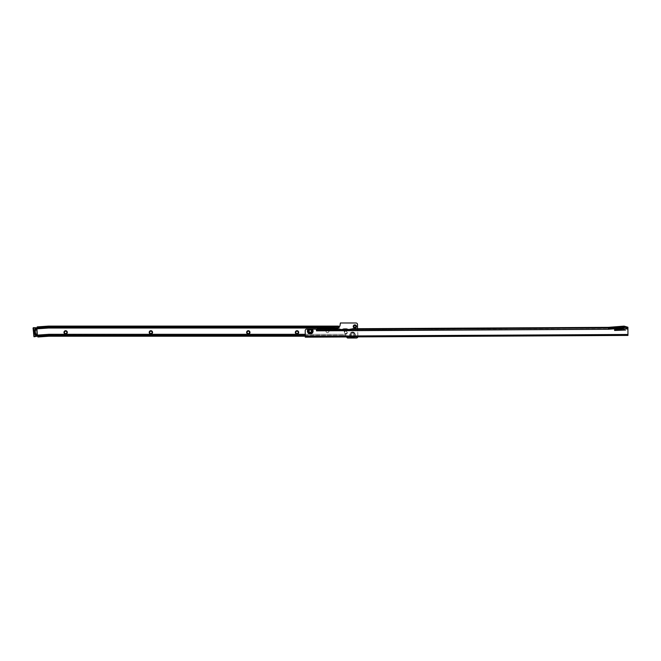 <?xml version="1.0" encoding="UTF-8"?>
<svg xmlns="http://www.w3.org/2000/svg" width="661" height="661" viewBox="0 0 661 661"><rect width="100%" height="100%" fill="white"/><g stroke="black" fill="none" stroke-linecap="round" stroke-linejoin="round"><path stroke-width="0.5" stroke-dasharray="3.31 2.48" d="M347.397 332.384A1.677 1.677 0 0 1 345.72 334.061A1.677 1.677 0 0 1 344.042 332.384A1.677 1.677 0 0 1 345.72 330.707A1.677 1.677 0 0 1 347.397 332.384M344.521 332.384A1.198 1.198 0 0 0 345.72 333.582A1.198 1.198 0 0 0 346.918 332.384A1.198 1.198 0 0 0 345.72 331.186A1.198 1.198 0 0 0 344.521 332.384A1.198 1.198 0 0 0 345.72 333.582A1.198 1.198 0 0 0 346.918 332.384A1.198 1.198 0 0 0 345.72 331.186A1.198 1.198 0 0 0 344.521 332.384M35.405 328.872L36.19 329.095A4.296 4.296 0 0 1 36.297 328.971L35.504 328.74A5.065 5.065 0 0 0 35.405 328.872L35.339 328.971A5.065 5.065 0 0 0 35.777 335.201L37.305 335.119L35.859 335.292A5.065 5.065 0 0 0 35.967 335.408L36.058 335.491M36.115 329.195L36.859 328.839L35.339 328.971L36.115 329.195A4.296 4.296 0 0 0 36.512 334.871A4.296 4.296 0 0 1 35.231 331.805M352.569 336.036A1.182 1.182 0 0 0 353.751 334.854A1.182 1.182 0 0 0 352.569 333.681A1.182 1.182 0 0 0 351.388 334.854A1.182 1.182 0 0 0 352.569 336.036A1.182 1.182 0 0 0 353.751 334.854A1.182 1.182 0 0 0 352.569 333.681A1.182 1.182 0 0 0 351.388 334.854A1.182 1.182 0 0 0 352.569 336.036M64.448 332.384A1.198 1.198 0 0 0 65.646 333.582A1.198 1.198 0 0 0 66.852 332.384A1.198 1.198 0 0 0 65.646 331.186A1.198 1.198 0 0 0 64.448 332.384M149.692 332.384A1.198 1.198 0 0 0 150.89 333.582A1.198 1.198 0 0 0 152.088 332.384A1.198 1.198 0 0 0 150.89 331.186A1.198 1.198 0 0 0 149.692 332.384M247.107 332.384A1.198 1.198 0 0 0 248.305 333.582A1.198 1.198 0 0 0 249.503 332.384A1.198 1.198 0 0 0 248.305 331.186A1.198 1.198 0 0 0 247.107 332.384M295.814 332.384A1.198 1.198 0 0 0 297.012 333.582A1.198 1.198 0 0 0 298.21 332.384A1.198 1.198 0 0 0 297.012 331.186A1.198 1.198 0 0 0 295.814 332.384M353.899 326.484A0.95 0.95 0 0 0 354.85 327.435A0.95 0.95 0 0 0 355.808 326.484A0.95 0.95 0 0 0 354.85 325.534A0.95 0.95 0 0 0 353.899 326.484M338.374 326.104L48.906 326.104A10.122 10.122 0 0 0 48.203 326.129L48.236 326.674L37.231 327.443L36.867 328.839A0.76 0.76 0 0 1 36.859 328.839A0.76 0.76 0 0 0 36.867 328.839L36.95 328.79M326.964 328.872A1.52 1.52 0 0 0 325.931 330.31L325.931 331.07A1.52 1.52 0 0 0 327.451 332.59A1.52 1.52 0 0 0 328.98 331.07L328.98 330.31A1.52 1.52 0 0 0 327.93 328.864M305.25 334.317L345.91 334.317L345.918 335.995A0.95 0.95 0 0 1 346.86 336.945A0.95 0.95 0 0 0 345.918 335.995L345.91 336.218M357.849 336.887A1.52 1.52 0 0 0 357.898 336.49L357.518 328.707M337.531 326.865L48.906 326.865L48.906 327.93L48.906 326.865L338.374 326.865M338.11 326.865L338.11 326.104M305.258 335.466L344.959 335.466L344.959 336.226L305.258 336.226M48.774 334.317L48.864 335.681L37.859 336.449L37.305 335.119L48.774 334.317A1.917 1.917 0 0 1 48.906 334.317L48.906 336.226L345.563 336.226L344.959 336.226L344.959 335.466L345.563 335.466L48.906 335.466A0.76 0.76 0 0 0 48.856 335.466L37.842 336.234M343.637 335.466L343.637 336.226M305.25 334.359L345.91 334.359L345.91 335.681L48.906 335.681A0.545 0.545 0 0 0 48.864 335.681L48.906 336.226L37.9 336.994L37.859 336.449M339.06 326.327L339.06 327.972M48.203 326.129A10.122 10.122 0 0 1 48.906 326.104L48.906 326.65L339.06 326.939M37.206 328.484L48.311 327.707L48.236 326.674A9.576 9.576 0 0 1 48.906 326.65L48.906 327.691L339.068 328.03L339.068 326.559A0.95 0.95 0 0 0 340.01 325.609L340.39 322.981L355.998 322.981A1.52 1.52 0 0 1 357.518 324.51L357.898 336.49A1.52 1.52 0 0 1 356.378 338.019L347.81 338.019A0.95 0.95 0 0 1 346.86 337.06L346.86 336.953M328.98 331.07L328.98 330.31A1.52 1.52 0 0 0 327.451 328.79A1.52 1.52 0 0 0 325.931 330.31L325.931 331.07A1.52 1.52 0 0 0 327.451 332.59A1.52 1.52 0 0 0 328.98 331.07M48.906 334.317L345.91 334.317L48.906 334.64A1.586 1.586 0 0 0 48.798 334.648L37.694 335.424M305.258 335.391L345.91 335.466M38.578 327.567L48.253 326.889L48.327 327.955L48.253 326.889L37.247 327.658M48.253 326.889A9.361 9.361 0 0 1 48.906 326.865A9.361 9.361 0 0 0 48.253 326.889A9.361 9.361 0 0 1 48.906 326.865M38.759 327.55L38.71 326.79M35.967 334.218A0.76 0.76 0 0 0 35.925 334.226A4.338 4.338 0 0 1 35.793 329.608L36.124 329.013L35.504 328.707L35.198 329.269A5.024 5.024 0 0 0 35.388 334.648L35.297 334.656M35.958 334.144L35.925 334.226A4.338 4.338 0 0 0 36.363 334.78L36.058 334.987M35.198 329.269L35.983 329.31A4.338 4.338 0 0 0 35.628 329.922A0.76 0.76 0 0 0 36.429 329.104A0.76 0.76 0 0 0 35.62 328.401A0.76 0.76 0 0 0 35.033 329.575A5.024 5.024 0 0 0 35.595 334.929L35.545 335.383A5.354 5.354 0 0 1 35.091 328.823M35.322 335.028A0.76 0.76 0 0 0 36.132 335.73A0.76 0.76 0 0 0 36.834 334.92A0.76 0.76 0 0 0 35.925 334.226M36.553 335.053L36.603 334.549A4.007 4.007 0 0 1 36.256 329.5M34.521 332.161A5.024 5.024 0 0 1 35.364 329.004L36.297 328.971M36.124 329.013L35.628 329.137M35.653 329.145L35.793 329.608M36.033 335.003L36.132 334.507A4.338 4.338 0 0 1 35.628 329.922A0.76 0.76 0 0 0 35.669 329.922A0.76 0.76 0 0 1 35.628 329.922L35.669 329.996M34.397 336.366L37.429 336.152L36.842 327.798L37.239 336.168L34.355 336.556L33.637 336.416L33.05 328.063L33.81 328.013L34.397 336.366L33.81 328.013L33.05 328.063M35.545 335.383L35.975 335.441M33.405 327.658L36.652 327.815M35.372 334.689A0.76 0.76 0 0 1 35.388 334.648A0.76 0.76 0 0 0 35.372 334.689A0.76 0.76 0 0 1 35.388 334.648A5.024 5.024 0 0 0 35.793 335.168L35.595 334.929M36.603 334.549L36.132 334.507M618.721 335.474L620.34 335.466L618.721 335.474L620.332 334.805L619.382 334.714L621.29 334.697L619.382 334.714M521.306 336.003L522.925 335.995L521.306 336.003L522.925 335.325L521.967 335.234L523.876 335.226L521.967 335.234M448.249 336.399L449.868 336.383L448.249 336.399L449.86 335.722L448.91 335.631L450.81 335.623L448.91 335.631M363.013 336.854L364.624 336.846L363.013 336.854L364.624 336.185L363.674 336.094L365.574 336.077L363.674 336.094M326.476 337.052L328.096 337.044L326.476 337.052L328.096 336.375L327.137 336.292L329.046 336.275L327.137 336.292M314.305 337.118L315.917 337.11L314.305 337.118L315.917 336.441L314.966 336.35L316.867 336.342L314.966 336.35M305.266 337.168L627.95 335.424L627.95 334.664L305.258 336.408L305.266 337.168L305.233 330.657A1.52 1.52 0 0 1 306.745 329.128L308.497 329.12A2.644 2.644 0 0 0 310.273 333.731A2.644 2.644 0 0 0 311.992 329.104L315.933 329.137A0.57 0.57 0 0 0 316.445 329.459L316.454 330.847L316.454 329.732L317.024 329.682L317.016 328.922L317.106 329.575A1.52 1.471 179.7 0 0 318.156 330.5L318.156 330.698A1.52 1.471 179.7 0 1 317.106 329.765L340.076 329.145M311.992 329.104L308.497 329.12M310.265 332.268A1.182 1.182 0 0 1 309.075 331.095A1.182 1.182 0 0 1 310.249 329.913A1.182 1.182 0 0 1 311.438 331.087A1.182 1.182 0 0 1 310.265 332.268M625.637 330.037L623.761 329.145A1.9 1.9 0 0 0 623.026 329.054L614.573 329.715L614.606 330.475L625.637 330.037M308.687 337.151L306.407 337.16L308.687 337.151L308.687 336.391L306.398 336.399L308.687 336.391M306.407 337.16L306.398 336.399M317.536 337.102L315.917 337.11L317.536 337.102L315.917 336.441L316.867 336.342M329.715 337.036L328.096 337.044L329.715 337.036L328.096 336.375L329.046 336.275M366.244 336.837L364.624 336.846L366.244 336.837L364.624 336.185L365.574 336.077M451.48 336.375L449.868 336.383L451.48 336.375L449.86 335.722L450.81 335.623M524.545 335.986L522.925 335.995L524.545 335.986L522.925 335.325L523.876 335.226M621.96 335.458L620.34 335.466L621.96 335.458L620.332 334.805L621.29 334.697M350.313 329.294L352.544 329.492L350.247 329.5M316.462 330.508L608.318 329.261L624.108 328.038L608.318 329.219L608.31 328.112L608.318 329.178L624.108 327.955L624.1 326.774L608.31 327.996L608.31 327.352L624.091 326.121L627.529 327.245L627.529 328.385A1.52 1.471 179.7 0 0 627.826 327.897L627.529 328.575A1.52 1.471 179.7 0 0 627.826 328.087L624.1 326.972L624.108 327.955L627.529 328.385L625.934 328.55M350.28 329.087L349.339 329.657M624.091 326.121L624.1 326.774L627.529 327.897L627.909 327.245L627.909 328.005L627.909 327.245L627.529 328.005L624.1 326.881L608.31 328.195L624.1 326.955L627.529 328.079L627.537 329.12L624.108 327.996L624.1 326.881L608.31 328.112L350.313 329.5L608.31 328.195L350.313 329.335M348.405 329.665L346.513 329.31M346.579 329.525L345.232 329.533L346.595 329.525L346.595 328.922A6.089 6.089 0 0 1 348.653 329.822A6.089 6.089 0 0 0 348.454 329.699M341.902 329.732A6.089 6.089 0 0 0 341.704 329.864A6.089 6.089 0 0 1 343.761 328.938L343.852 329.558L343.844 328.922L343.687 329.624L341.96 329.699M343.803 329.542L346.678 329.608L346.513 328.905L345.232 328.773L343.844 329.327M340.109 329.558L337.821 329.575L340.043 329.219A6.089 6.089 0 0 1 340.051 329.219L340.126 329.252A6.089 6.089 0 0 1 341.274 329.864A6.089 6.089 0 0 0 341.076 329.732M341.018 329.707L340.043 329.343M340.043 329.558L317.024 329.682L340.679 329.509M337.812 328.806L338.349 328.831M317.016 328.922L317.024 329.682L317.016 328.922M345.232 329.533A5.329 5.329 0 0 1 348.231 330.459A1.14 1.14 0 0 0 349.52 330.45A1.14 1.14 0 0 1 348.231 330.459A5.329 5.329 0 0 0 345.232 329.533L345.125 329.533A5.329 5.329 0 0 0 342.142 330.492A1.14 1.14 0 0 1 340.845 330.492A5.329 5.329 0 0 0 337.821 329.575L316.983 329.682L316.983 328.922M346.513 329.525L343.844 329.542M627.909 327.79L624.1 326.881L608.31 328.112L352.544 329.492A5.329 5.329 0 0 0 349.52 330.45A5.329 5.329 0 0 1 352.536 329.492M624.108 328.038L627.537 329.161L627.909 328.005M627.95 335.424L627.917 328.831M316.454 329.475L340.423 330.021L349.942 329.971L350.148 329.393L608.31 327.996L608.318 328.98L318.346 330.55M348.058 329.467L342.299 329.5M625.934 328.352L624.1 327.757L608.318 329.178L318.346 330.748M617.291 335.482L617.291 334.722L615.771 334.73L617.291 334.722L617.291 335.482L615.771 335.491L615.771 334.73L615.771 335.491L617.291 335.482M312.876 337.127L312.868 336.366L311.348 336.375L312.868 336.366L312.876 337.127L311.356 337.135L311.348 336.375L311.356 337.135L312.876 337.127M316.454 329.732L316.454 329.269M349.289 329.69A6.089 6.089 0 0 0 349.091 329.822L348.653 329.822L349.091 329.822A6.089 6.089 0 0 1 350.231 329.195M345.125 329.533A5.329 5.329 0 0 0 342.142 330.492A1.14 1.14 0 0 1 340.845 330.492A5.329 5.329 0 0 0 337.821 329.575M341.704 329.864L341.274 329.864L341.704 329.864M36.925 334.987A4.106 4.106 0 0 1 35.421 331.805A4.106 4.106 0 0 0 36.925 334.987M36.504 329.021A4.106 4.106 0 0 0 35.421 331.805A4.106 4.106 0 0 1 36.504 329.021M350.743 336.92A2.751 2.751 0 0 1 352.569 332.103A2.751 2.751 0 0 1 354.42 336.903M354.536 336.903A2.834 2.834 0 0 0 352.569 332.02A2.834 2.834 0 0 0 349.735 334.854A2.834 2.834 0 0 0 352.569 337.697A2.834 2.834 0 0 0 355.403 334.854A2.834 2.834 0 0 0 349.933 333.813A2.834 2.834 0 0 0 350.627 336.92M350.917 336.92A2.644 2.644 0 0 1 352.569 332.219A2.644 2.644 0 0 1 354.238 336.903M352.28 336.912A2.074 2.074 0 0 1 350.495 334.714A2.074 2.074 0 0 1 352.569 332.78A2.107 2.107 0 0 1 354.676 334.854A2.107 2.107 0 0 1 352.569 336.961A2.107 2.107 0 0 1 350.462 334.854A2.107 2.107 0 0 1 352.569 332.756A2.074 2.074 0 0 1 354.643 334.854A2.074 2.074 0 0 1 352.569 336.936A2.074 2.074 0 0 1 350.495 334.854A2.074 2.074 0 0 1 352.569 332.78A2.074 2.074 0 0 1 354.643 334.697A2.074 2.074 0 0 1 352.883 336.912M352.569 332.64A2.214 2.214 0 0 1 354.783 334.854A2.214 2.214 0 0 1 352.569 337.077A2.214 2.214 0 0 1 350.355 334.854A2.214 2.214 0 0 1 352.569 332.64M36.917 328.839L48.336 328.038A8.213 8.213 0 0 1 48.906 328.021L339.06 328.021M334.565 326.947L48.906 326.947L334.606 326.939M343.827 335.466L343.827 336.226M48.336 328.038L48.311 327.707A8.535 8.535 0 0 1 48.906 327.691L48.906 328.021M38.875 327.633L48.261 326.972A9.279 9.279 0 0 1 48.906 326.947A9.287 9.287 0 0 0 48.261 326.964L38.859 327.616M35.339 328.971A5.065 5.065 0 0 0 34.471 331.805M36.727 335.069L35.967 335.408M35.859 335.292L36.603 334.962M35.198 332.111A4.338 4.338 0 0 1 35.628 329.922M33.149 328.063L33.711 328.021L34.289 336.375L33.736 336.408L33.075 328.063L33.637 336.416M33.736 336.408L34.289 336.375M308.323 329.12A2.751 2.751 0 0 0 310.273 333.846A2.751 2.751 0 0 0 312.166 329.104M312.273 329.104A2.834 2.834 0 0 1 310.273 333.929A2.834 2.834 0 0 1 308.216 329.12M309.612 329.112A2.074 2.074 0 0 0 310.265 333.169A2.074 2.074 0 0 0 310.877 329.104M608.318 329.261L316.462 330.839M305.258 336.218L627.942 334.474"/><path stroke-width="0.99" d="M67.323 332.384A1.677 1.677 0 0 1 65.646 334.061A1.677 1.677 0 0 1 63.977 332.384A1.677 1.677 0 0 1 65.646 330.707A1.677 1.677 0 0 1 67.323 332.384M64.448 332.384A1.198 1.198 0 0 0 65.646 333.582A1.198 1.198 0 0 0 66.852 332.384A1.198 1.198 0 0 0 65.646 331.186A1.198 1.198 0 0 0 64.448 332.384M152.559 332.384A1.677 1.677 0 0 1 150.89 334.061A1.677 1.677 0 0 1 149.212 332.384A1.677 1.677 0 0 1 150.89 330.707A1.677 1.677 0 0 1 152.559 332.384M149.692 332.384A1.198 1.198 0 0 0 150.89 333.582A1.198 1.198 0 0 0 152.088 332.384A1.198 1.198 0 0 0 150.89 331.186A1.198 1.198 0 0 0 149.692 332.384M249.982 332.384A1.677 1.677 0 0 1 248.305 334.061A1.677 1.677 0 0 1 246.627 332.384A1.677 1.677 0 0 1 248.305 330.707A1.677 1.677 0 0 1 249.982 332.384M247.107 332.384A1.198 1.198 0 0 0 248.305 333.582A1.198 1.198 0 0 0 249.503 332.384A1.198 1.198 0 0 0 248.305 331.186A1.198 1.198 0 0 0 247.107 332.384M298.689 332.384A1.677 1.677 0 0 1 297.012 334.061A1.677 1.677 0 0 1 295.335 332.384A1.677 1.677 0 0 1 297.012 330.707A1.677 1.677 0 0 1 298.689 332.384M295.814 332.384A1.198 1.198 0 0 0 297.012 333.582A1.198 1.198 0 0 0 298.21 332.384A1.198 1.198 0 0 0 297.012 331.186A1.198 1.198 0 0 0 295.814 332.384M356.469 326.484A1.619 1.619 0 0 1 354.85 328.104A1.619 1.619 0 0 1 353.238 326.484A1.619 1.619 0 0 1 354.85 324.865A1.619 1.619 0 0 1 356.469 326.484M353.899 326.484A0.95 0.95 0 0 0 354.85 327.435A0.95 0.95 0 0 0 355.808 326.484A0.95 0.95 0 0 0 354.85 325.534A0.95 0.95 0 0 0 353.899 326.484M35.43 328.839L36.388 328.881L35.43 328.839A5.065 5.065 0 0 0 35.884 335.317L36.826 335.152L35.884 335.317M36.636 334.987A4.296 4.296 0 0 1 36.215 329.062M339.06 326.898L337.531 326.865L337.531 326.104L339.06 326.327L339.068 328.03L48.906 328.021A8.213 8.213 0 0 0 48.336 328.038L36.95 328.79L37.247 327.658L38.759 327.55L39.957 328.542L38.71 326.79L37.19 326.898L37.247 327.658M335.094 326.865L335.094 326.104L337.35 326.104L337.35 326.865L334.565 326.947L333.541 327.93L48.906 327.972A8.254 8.254 0 0 0 48.327 327.996L48.203 326.129L37.19 326.898L37.231 327.443M337.35 326.104L48.906 326.104A10.122 10.122 0 0 0 48.203 326.129L38.52 326.807M327.93 328.864A1.52 1.52 0 0 0 326.964 328.872M346.86 336.945A0.95 0.95 0 0 1 346.86 336.953L346.86 337.06A0.95 0.95 0 0 0 347.81 338.019L356.378 338.019A1.52 1.52 0 0 0 357.849 336.887M357.518 328.707L357.518 324.51A1.52 1.52 0 0 0 355.998 322.981L340.39 322.981L340.01 325.609A0.95 0.95 0 0 1 339.068 326.559L339.068 328.03M334.565 326.947L48.906 326.757L48.906 326.104M333.541 327.93L335.044 326.113L335.044 326.865M333.541 327.74L48.906 327.74L48.906 326.757A9.477 9.477 0 0 0 48.245 326.774L38.859 327.435M338.374 326.865L338.374 326.104M338.11 326.865L338.11 326.104M48.856 335.466L48.774 334.317A1.917 1.917 0 0 1 48.906 334.317L48.906 335.466A0.76 0.76 0 0 0 48.856 335.466L39.363 336.135L39.412 336.887L48.906 336.226L305.258 336.226M48.906 335.466L305.258 335.466M39.412 336.887L37.9 336.994L37.842 336.234L39.363 336.135M37.842 336.234L37.305 335.119M39.949 328.343L48.311 327.757A8.494 8.494 0 0 1 48.906 327.74L48.906 327.93A8.296 8.296 0 0 0 48.327 327.955L39.957 328.542M36.058 335.491L36.818 335.152A0.76 0.76 0 0 1 35.322 335.028A0.76 0.76 0 0 1 35.372 334.689A0.76 0.76 0 0 0 35.322 335.028A0.76 0.76 0 0 1 35.372 334.689M36.818 335.144A0.76 0.76 0 0 0 35.967 334.218M36.429 329.104A0.76 0.76 0 0 1 35.669 329.922A0.76 0.76 0 0 0 36.38 328.881A0.76 0.76 0 0 0 34.909 329.211A0.76 0.76 0 0 0 35.008 329.533M36.652 327.815L33.405 327.658L36.842 327.798L37.429 336.152L34.042 336.771L33.05 328.063L34.025 336.581L37.239 336.168L36.652 327.815L33.414 327.848M310.265 332.268A1.182 1.182 0 0 1 309.075 331.095A1.182 1.182 0 0 1 310.249 329.913A1.182 1.182 0 0 1 311.438 331.087A1.182 1.182 0 0 1 310.265 332.268M310.959 329.104L309.53 329.112A2.107 2.107 0 0 0 310.265 333.194A2.107 2.107 0 0 0 310.959 329.104L315.933 329.137A0.57 0.57 0 0 0 316.445 329.459L316.983 328.922L337.812 328.806L316.983 328.922M625.637 330.037L623.761 329.145A1.9 1.9 0 0 0 623.026 329.054L614.573 329.715L614.606 330.475L625.637 330.037M305.258 336.408L305.266 337.168L306.382 337.16L306.374 336.399L305.258 336.408L305.233 330.657A1.52 1.52 0 0 1 306.745 329.128L309.53 329.112M627.95 334.664L627.182 334.673L627.19 335.433L627.95 335.424L627.909 327.245L624.091 326.121L608.31 327.352L352.536 328.732L350.313 329.517M624.091 326.121L624.1 327.707L608.318 328.938L608.31 327.352L352.536 328.732L350.148 329.393M346.595 328.922L346.893 329.707L349.933 329.69L350.28 329.087M349.289 329.69A6.089 6.089 0 0 1 350.247 329.195L350.264 329.186A6.089 6.089 0 0 1 350.305 329.17M340.043 329.575L343.472 329.723L343.844 328.922L343.778 329.542M346.579 329.525L346.504 328.905L343.778 328.938A6.089 6.089 0 0 0 341.902 329.732M341.076 329.732A6.089 6.089 0 0 0 340.109 329.244L340.043 329.219A6.089 6.089 0 0 1 340.093 329.236L340.043 329.219A6.089 6.089 0 0 0 339.845 329.145M627.917 328.831L624.108 328.038L627.537 329.161L627.529 327.245M624.108 328.038L608.318 329.261L316.462 330.847L316.454 329.475L316.454 330.847M342.299 329.5L340.679 329.509M349.677 329.459L348.058 329.467M349.339 329.657L348.405 329.665M341.96 329.699L341.018 329.707M316.462 330.508L608.318 329.261M306.382 337.16L626.835 335.433L626.835 334.673L306.374 336.399M350.313 329.294L608.31 327.897L624.1 326.674L627.909 327.79M348.454 329.699A6.089 6.089 0 0 0 346.579 328.922M354.42 336.903A2.751 2.751 0 0 1 350.743 336.92M350.627 336.92A2.834 2.834 0 0 0 354.536 336.903M354.238 336.903A2.644 2.644 0 0 1 350.917 336.92M352.883 336.912A2.074 2.074 0 0 1 352.28 336.912M48.774 334.317L37.355 335.119M48.906 334.317L305.25 334.317M48.336 328.038L36.917 328.839M37.396 335.16L48.774 334.359A1.867 1.867 0 0 1 48.906 334.359L305.25 334.359M37.842 336.168L48.848 335.4A0.835 0.835 0 0 1 48.906 335.391L305.258 335.391M339.06 326.939L334.606 326.939M339.06 327.972L48.906 328.021M38.859 327.616L37.247 327.732M35.958 334.144A0.835 0.835 0 0 1 36.917 334.912A0.835 0.835 0 0 1 36.14 335.805A0.835 0.835 0 0 1 35.297 334.656A5.098 5.098 0 0 1 34.942 329.575A0.835 0.835 0 0 1 35.611 328.327A0.835 0.835 0 0 1 36.504 329.104A0.835 0.835 0 0 1 35.669 329.996A4.263 4.263 0 0 0 35.958 334.144M309.612 329.112A2.074 2.074 0 0 0 310.265 333.169A2.074 2.074 0 0 0 310.877 329.104M309.241 329.12A2.214 2.214 0 0 0 310.265 333.309A2.214 2.214 0 0 0 311.248 329.104M308.216 329.12A2.834 2.834 0 0 0 310.273 333.929A2.834 2.834 0 0 0 312.273 329.104M346.513 329.31L343.844 329.327M340.043 329.343L316.454 329.475M305.258 336.218L627.942 334.474M306.026 337.16L306.018 336.399"/></g></svg>
